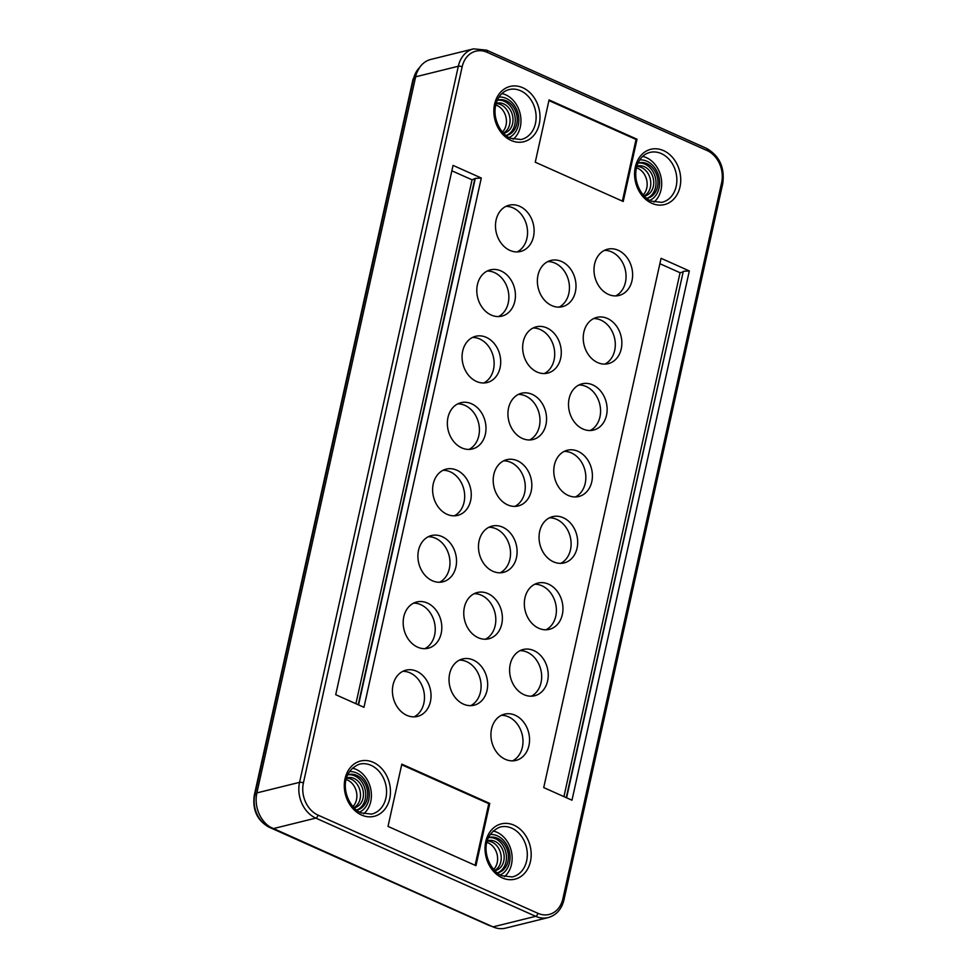 <?xml version="1.0" encoding="UTF-8"?>
<svg xmlns="http://www.w3.org/2000/svg" width="977" height="977" viewBox="0 0 977 977"><rect width="100%" height="100%" fill="white"/><g stroke="black" fill="none" stroke-linecap="round" stroke-linejoin="round"><path stroke-width="1.47" d="M346.517 778.217A15.424 12.298 -103.9 0 1 351.17 779.194A15.424 12.298 -103.9 0 1 360.428 793.361A15.424 12.298 -103.9 0 1 353.808 807.661M487.242 841.063A15.424 12.298 -103.9 0 1 491.895 842.052A15.424 12.298 -103.9 0 1 501.152 856.206A15.424 12.298 -103.9 0 1 494.533 870.507M496.072 103.635A15.424 12.298 -103.9 0 1 500.725 104.624A15.424 12.298 -103.9 0 1 509.982 118.779A15.424 12.298 -103.9 0 1 503.35 133.08M636.796 166.481A15.424 12.298 -103.9 0 1 641.449 167.47A15.424 12.298 -103.9 0 1 650.706 181.637A15.424 12.298 -103.9 0 1 644.087 195.937M496.145 103.379A15.424 12.298 -103.9 0 1 496.805 103.183A15.424 12.298 -103.9 0 1 503.68 103.892A15.424 12.298 -103.9 0 1 513.01 119.426A15.424 12.298 -103.9 0 1 504.217 133.128A15.424 12.298 -103.9 0 1 503.534 133.275M495.718 104.991A15.424 12.298 -103.9 0 1 497.11 105.516A15.424 12.298 -103.9 0 1 506.074 117.68A15.424 12.298 -103.9 0 1 502.41 132.042M519.691 206.294A23.827 19.003 -103.9 0 1 534.114 230.303A23.827 19.003 -103.9 0 1 520.521 251.48A23.827 19.003 -103.9 0 1 509.909 250.393A23.827 19.003 -103.9 0 1 495.486 226.371A23.827 19.003 -103.9 0 1 509.078 205.207A23.827 19.003 -103.9 0 1 519.691 206.294M517.151 251.919A23.827 19.003 76.1 0 0 527.433 229.827A23.827 19.003 76.1 0 0 513.12 207.918A23.827 19.003 76.1 0 0 505.878 206.391M515.123 715.225A23.827 19.003 -103.9 0 1 529.546 739.247A23.827 19.003 -103.9 0 1 515.966 760.411A23.827 19.003 -103.9 0 1 505.341 759.337A23.827 19.003 -103.9 0 1 490.918 735.315A23.827 19.003 -103.9 0 1 504.511 714.15A23.827 19.003 -103.9 0 1 515.123 715.225M512.583 760.863A23.827 19.003 76.1 0 0 522.866 738.771A23.827 19.003 76.1 0 0 508.553 716.849A23.827 19.003 76.1 0 0 501.311 715.323M427.376 603.041A23.827 19.003 -103.9 0 1 441.812 627.063A23.827 19.003 -103.9 0 1 428.219 648.227A23.827 19.003 -103.9 0 1 417.606 647.153A23.827 19.003 -103.9 0 1 403.171 623.131A23.827 19.003 -103.9 0 1 416.764 601.966A23.827 19.003 -103.9 0 1 427.376 603.041M424.848 648.667A23.827 19.003 76.1 0 0 435.119 626.575A23.827 19.003 76.1 0 0 420.818 604.665A23.827 19.003 76.1 0 0 413.576 603.139M533.808 650.572A23.827 19.003 -103.9 0 1 548.231 674.594A23.827 19.003 -103.9 0 1 534.639 695.758A23.827 19.003 -103.9 0 1 524.026 694.684A23.827 19.003 -103.9 0 1 509.603 670.662A23.827 19.003 -103.9 0 1 523.196 649.497A23.827 19.003 -103.9 0 1 533.808 650.572M531.268 696.21A23.827 19.003 76.1 0 0 541.551 674.118A23.827 19.003 76.1 0 0 527.238 652.196A23.827 19.003 76.1 0 0 519.996 650.67M607.438 318.478A23.827 19.003 -103.9 0 1 621.861 342.487A23.827 19.003 -103.9 0 1 608.268 363.664A23.827 19.003 -103.9 0 1 597.655 362.577A23.827 19.003 -103.9 0 1 583.232 338.555A23.827 19.003 -103.9 0 1 596.813 317.391A23.827 19.003 -103.9 0 1 607.438 318.478M604.897 364.103A23.827 19.003 76.1 0 0 615.18 342.011A23.827 19.003 76.1 0 0 600.867 320.102A23.827 19.003 76.1 0 0 593.625 318.575M456.833 470.206A23.827 19.003 -103.9 0 1 471.256 494.215A23.827 19.003 -103.9 0 1 457.663 515.392A23.827 19.003 -103.9 0 1 447.051 514.305A23.827 19.003 -103.9 0 1 432.628 490.283A23.827 19.003 -103.9 0 1 446.22 469.119A23.827 19.003 -103.9 0 1 456.833 470.206M454.293 515.832A23.827 19.003 76.1 0 0 464.576 493.739A23.827 19.003 76.1 0 0 450.263 471.83A23.827 19.003 76.1 0 0 443.021 470.303M517.407 460.753A23.827 19.003 -103.9 0 1 531.83 484.775A23.827 19.003 -103.9 0 1 518.237 505.939A23.827 19.003 -103.9 0 1 507.625 504.865A23.827 19.003 -103.9 0 1 493.202 480.843A23.827 19.003 -103.9 0 1 506.794 459.678A23.827 19.003 -103.9 0 1 517.407 460.753M514.867 506.391A23.827 19.003 76.1 0 0 525.15 484.299A23.827 19.003 76.1 0 0 510.837 462.377A23.827 19.003 76.1 0 0 503.595 460.863M442.105 536.617A23.827 19.003 -103.9 0 1 456.528 560.639A23.827 19.003 -103.9 0 1 442.947 581.803A23.827 19.003 -103.9 0 1 432.322 580.729A23.827 19.003 -103.9 0 1 417.9 556.707A23.827 19.003 -103.9 0 1 431.492 535.543A23.827 19.003 -103.9 0 1 442.105 536.617M439.565 582.255A23.827 19.003 76.1 0 0 449.847 560.163A23.827 19.003 76.1 0 0 435.534 538.242A23.827 19.003 76.1 0 0 428.305 536.727M546.851 327.918A23.827 19.003 -103.9 0 1 561.287 351.94A23.827 19.003 -103.9 0 1 547.694 373.104A23.827 19.003 -103.9 0 1 537.081 372.029A23.827 19.003 -103.9 0 1 522.658 348.007A23.827 19.003 -103.9 0 1 536.239 326.831A23.827 19.003 -103.9 0 1 546.851 327.918M544.323 373.544A23.827 19.003 76.1 0 0 554.594 351.451A23.827 19.003 76.1 0 0 540.293 329.542A23.827 19.003 76.1 0 0 533.051 328.016M473.234 660.012A23.827 19.003 -103.9 0 1 487.657 684.034A23.827 19.003 -103.9 0 1 474.065 705.211A23.827 19.003 -103.9 0 1 463.452 704.124A23.827 19.003 -103.9 0 1 449.029 680.102A23.827 19.003 -103.9 0 1 462.622 658.938A23.827 19.003 -103.9 0 1 473.234 660.012M470.694 705.65A23.827 19.003 76.1 0 0 480.977 683.558A23.827 19.003 76.1 0 0 466.664 661.649A23.827 19.003 76.1 0 0 459.422 660.122M486.277 337.358A23.827 19.003 -103.9 0 1 500.7 361.38A23.827 19.003 -103.9 0 1 487.12 382.544A23.827 19.003 -103.9 0 1 476.507 381.47A23.827 19.003 -103.9 0 1 462.072 357.448A23.827 19.003 -103.9 0 1 475.665 336.283A23.827 19.003 -103.9 0 1 486.277 337.358M483.737 382.996A23.827 19.003 76.1 0 0 494.02 360.904A23.827 19.003 76.1 0 0 479.719 338.982A23.827 19.003 76.1 0 0 472.477 337.468M592.709 384.889A23.827 19.003 -103.9 0 1 607.132 408.911A23.827 19.003 -103.9 0 1 593.54 430.075A23.827 19.003 -103.9 0 1 582.927 429.001A23.827 19.003 -103.9 0 1 568.504 404.979A23.827 19.003 -103.9 0 1 582.097 383.814A23.827 19.003 -103.9 0 1 592.709 384.889M590.169 430.527A23.827 19.003 76.1 0 0 600.452 408.435A23.827 19.003 76.1 0 0 586.139 386.513A23.827 19.003 76.1 0 0 578.897 384.999M532.135 394.342A23.827 19.003 -103.9 0 1 546.558 418.351A23.827 19.003 -103.9 0 1 532.966 439.528A23.827 19.003 -103.9 0 1 522.353 438.441A23.827 19.003 -103.9 0 1 507.93 414.419A23.827 19.003 -103.9 0 1 521.51 393.255A23.827 19.003 -103.9 0 1 532.135 394.342M529.595 439.968A23.827 19.003 76.1 0 0 539.878 417.875A23.827 19.003 76.1 0 0 525.565 395.966A23.827 19.003 76.1 0 0 518.323 394.439M501.006 270.947A23.827 19.003 -103.9 0 1 515.429 294.956A23.827 19.003 -103.9 0 1 501.848 316.133A23.827 19.003 -103.9 0 1 491.223 315.046A23.827 19.003 -103.9 0 1 476.8 291.024A23.827 19.003 -103.9 0 1 490.393 269.86A23.827 19.003 -103.9 0 1 501.006 270.947M498.465 316.572A23.827 19.003 76.1 0 0 508.748 294.48A23.827 19.003 76.1 0 0 494.435 272.571A23.827 19.003 76.1 0 0 487.193 271.044M548.537 584.148A23.827 19.003 -103.9 0 1 562.96 608.17A23.827 19.003 -103.9 0 1 549.367 629.347A23.827 19.003 -103.9 0 1 538.754 628.26A23.827 19.003 -103.9 0 1 524.331 604.238A23.827 19.003 -103.9 0 1 537.912 583.074A23.827 19.003 -103.9 0 1 548.537 584.148M545.996 629.786A23.827 19.003 76.1 0 0 556.279 607.694A23.827 19.003 76.1 0 0 541.966 585.785A23.827 19.003 76.1 0 0 534.724 584.258M563.253 517.737A23.827 19.003 -103.9 0 1 577.688 541.759A23.827 19.003 -103.9 0 1 564.095 562.923A23.827 19.003 -103.9 0 1 553.483 561.836A23.827 19.003 -103.9 0 1 539.048 537.826A23.827 19.003 -103.9 0 1 552.64 516.65A23.827 19.003 -103.9 0 1 563.253 517.737M560.725 563.363A23.827 19.003 76.1 0 0 570.995 541.27A23.827 19.003 76.1 0 0 556.695 519.361A23.827 19.003 76.1 0 0 549.453 517.834M487.963 593.601A23.827 19.003 -103.9 0 1 502.386 617.623A23.827 19.003 -103.9 0 1 488.793 638.787A23.827 19.003 -103.9 0 1 478.18 637.7A23.827 19.003 -103.9 0 1 463.757 613.69A23.827 19.003 -103.9 0 1 477.338 592.514A23.827 19.003 -103.9 0 1 487.963 593.601M485.422 639.227A23.827 19.003 76.1 0 0 495.693 617.134A23.827 19.003 76.1 0 0 481.392 595.225A23.827 19.003 76.1 0 0 474.15 593.698M502.679 527.177A23.827 19.003 -103.9 0 1 517.102 551.199A23.827 19.003 -103.9 0 1 503.521 572.363A23.827 19.003 -103.9 0 1 492.909 571.289A23.827 19.003 -103.9 0 1 478.474 547.267A23.827 19.003 -103.9 0 1 492.066 526.102A23.827 19.003 -103.9 0 1 502.679 527.177M500.139 572.803A23.827 19.003 76.1 0 0 510.421 550.71A23.827 19.003 76.1 0 0 496.121 528.801A23.827 19.003 76.1 0 0 488.879 527.275M561.58 261.494A23.827 19.003 -103.9 0 1 576.003 285.516A23.827 19.003 -103.9 0 1 562.422 306.68A23.827 19.003 -103.9 0 1 551.797 305.606A23.827 19.003 -103.9 0 1 537.374 281.584A23.827 19.003 -103.9 0 1 550.967 260.419A23.827 19.003 -103.9 0 1 561.58 261.494M559.039 307.132A23.827 19.003 76.1 0 0 569.322 285.04A23.827 19.003 76.1 0 0 555.009 263.118A23.827 19.003 76.1 0 0 547.779 261.604M471.561 403.782A23.827 19.003 -103.9 0 1 485.984 427.804A23.827 19.003 -103.9 0 1 472.392 448.968A23.827 19.003 -103.9 0 1 461.779 447.893A23.827 19.003 -103.9 0 1 447.356 423.871A23.827 19.003 -103.9 0 1 460.936 402.695A23.827 19.003 -103.9 0 1 471.561 403.782M469.021 449.408A23.827 19.003 76.1 0 0 479.304 427.315A23.827 19.003 76.1 0 0 464.991 405.406A23.827 19.003 76.1 0 0 457.749 403.88M577.981 451.313A23.827 19.003 -103.9 0 1 592.404 475.335A23.827 19.003 -103.9 0 1 578.824 496.499A23.827 19.003 -103.9 0 1 568.199 495.424A23.827 19.003 -103.9 0 1 553.776 471.402A23.827 19.003 -103.9 0 1 567.368 450.238A23.827 19.003 -103.9 0 1 577.981 451.313M575.441 496.939A23.827 19.003 76.1 0 0 585.724 474.846A23.827 19.003 76.1 0 0 571.411 452.937A23.827 19.003 76.1 0 0 564.181 451.411M416.617 671.236A23.827 19.003 -103.9 0 1 431.04 695.245A23.827 19.003 -103.9 0 1 417.448 716.422A23.827 19.003 -103.9 0 1 406.835 715.335A23.827 19.003 -103.9 0 1 392.412 691.313A23.827 19.003 -103.9 0 1 406.005 670.149A23.827 19.003 -103.9 0 1 416.617 671.236M414.077 716.862A23.827 19.003 76.1 0 0 424.36 694.769A23.827 19.003 76.1 0 0 410.047 672.86A23.827 19.003 76.1 0 0 402.805 671.333M618.197 250.283A23.827 19.003 -103.9 0 1 632.62 274.305A23.827 19.003 -103.9 0 1 619.039 295.469A23.827 19.003 -103.9 0 1 608.427 294.395A23.827 19.003 -103.9 0 1 593.992 270.373A23.827 19.003 -103.9 0 1 607.584 249.208A23.827 19.003 -103.9 0 1 618.197 250.283M615.657 295.921A23.827 19.003 76.1 0 0 625.939 273.829A23.827 19.003 76.1 0 0 611.626 251.907A23.827 19.003 76.1 0 0 604.397 250.381M493.104 831A25.231 20.126 -103.9 0 1 511.484 864.425A25.231 20.126 -103.9 0 1 504.401 876.687M490.198 834.492A21.03 16.768 -103.9 0 1 509.493 862.63A21.03 16.768 -103.9 0 1 500.2 874.952M488.476 837.643A18.221 14.533 -103.9 0 1 489.282 837.411A18.221 14.533 -103.9 0 1 503.863 843.456A18.221 14.533 -103.9 0 1 507.955 861.482A18.221 14.533 -103.9 0 1 498.038 872.791A18.221 14.533 -103.9 0 1 497.22 872.962M488.463 837.68A18.221 14.533 -103.9 0 1 505.976 861.97A18.221 14.533 -103.9 0 1 497.195 872.937M501.922 93.572A25.231 20.126 -103.9 0 1 520.301 126.998A25.231 20.126 -103.9 0 1 513.23 139.247M499.015 97.065A21.03 16.768 -103.9 0 1 518.311 125.203A21.03 16.768 -103.9 0 1 509.029 137.513M497.305 100.204A18.221 14.533 -103.9 0 1 498.099 99.984A18.221 14.533 -103.9 0 1 512.693 106.029A18.221 14.533 -103.9 0 1 516.772 124.055A18.221 14.533 -103.9 0 1 506.855 135.363A18.221 14.533 -103.9 0 1 506.049 135.534M497.293 100.24A18.221 14.533 -103.9 0 1 514.806 124.543A18.221 14.533 -103.9 0 1 506.013 135.51M363.676 813.829A25.231 20.126 76.1 0 0 370.747 801.58A25.231 20.126 76.1 0 0 352.367 768.154M359.475 812.095A21.03 16.768 76.1 0 0 368.769 799.784A21.03 16.768 76.1 0 0 349.461 771.647M347.739 774.822A18.221 14.533 76.1 0 1 365.251 799.125A18.221 14.533 76.1 0 1 356.471 810.092A18.221 14.533 76.1 0 0 357.313 809.945A18.221 14.533 76.1 0 0 367.218 798.636A18.221 14.533 76.1 0 0 363.139 780.611A18.221 14.533 76.1 0 0 348.557 774.566A18.221 14.533 76.1 0 0 347.751 774.785M653.955 202.105A25.231 20.126 76.1 0 0 661.026 189.856A25.231 20.126 76.1 0 0 642.646 156.43M649.754 200.37A21.03 16.768 76.1 0 0 659.048 188.048A21.03 16.768 76.1 0 0 639.74 159.91M646.774 198.38A18.221 14.533 76.1 0 0 647.592 198.209A18.221 14.533 76.1 0 0 657.509 186.912A18.221 14.533 76.1 0 0 653.418 168.874A18.221 14.533 76.1 0 0 638.836 162.829A18.221 14.533 76.1 0 0 638.03 163.061M646.75 198.355A18.221 14.533 76.1 0 0 655.53 187.389A18.221 14.533 76.1 0 0 638.018 163.098M487.315 840.818A15.424 12.298 -103.9 0 1 487.987 840.623A15.424 12.298 -103.9 0 1 494.85 841.319A15.424 12.298 -103.9 0 1 504.181 856.866A15.424 12.298 -103.9 0 1 495.4 870.556A15.424 12.298 -103.9 0 1 494.716 870.702M493.593 869.469A15.424 12.298 76.1 0 0 497.256 855.119A15.424 12.298 76.1 0 0 488.28 842.943A15.424 12.298 76.1 0 0 486.9 842.43M353.992 807.845A15.424 12.298 76.1 0 0 354.663 807.71A15.424 12.298 76.1 0 0 363.456 794.008A15.424 12.298 76.1 0 0 354.126 778.474A15.424 12.298 76.1 0 0 347.25 777.765A15.424 12.298 76.1 0 0 346.591 777.961M346.163 779.573A15.424 12.298 -103.9 0 1 347.556 780.098A15.424 12.298 -103.9 0 1 356.52 792.262A15.424 12.298 -103.9 0 1 352.868 806.611M644.27 196.121A15.424 12.298 76.1 0 0 644.942 195.974A15.424 12.298 76.1 0 0 653.735 182.284A15.424 12.298 76.1 0 0 644.405 166.737A15.424 12.298 76.1 0 0 637.529 166.041A15.424 12.298 76.1 0 0 636.87 166.237M636.454 167.849A15.424 12.298 -103.9 0 1 637.834 168.362A15.424 12.298 -103.9 0 1 646.798 180.537A15.424 12.298 -103.9 0 1 643.147 194.887M475.115 865.304L488.793 803.668L401.681 764.759M493.006 926.88A28.04 22.361 76.1 0 0 505.5 928.15L548.182 917.586A28.04 22.361 76.1 0 1 535.689 916.316A2.809 1.441 114.1 0 0 537.02 915.266A2.809 1.441 114.1 0 0 537.912 913.312L318.013 815.099A2.809 1.441 114.1 0 1 317.134 817.053A2.809 1.441 114.1 0 1 315.803 818.103L535.689 916.316L493.006 926.88L273.12 828.667A28.04 22.361 -103.9 0 1 256.878 792.909L299.56 782.345A28.04 22.361 76.1 0 0 315.803 818.103L273.12 828.667M489.77 803.424L475.97 865.683L388.016 826.408L401.816 764.136L489.77 803.424L488.793 803.668M689.322 270.934L571.985 800.212L543.725 787.596L661.075 258.307L689.322 270.934L683.302 271.313L566.575 797.806M481.307 178.022L453.059 165.406L335.709 694.696L363.969 707.311L481.307 178.022L475.286 178.412L472.062 179.817L355.909 703.709M637.028 139.222L549.062 99.935L535.262 162.206L623.216 201.482L637.028 139.222L636.039 139.467L622.373 201.103M683.302 271.313L566.245 797.659M682.764 272.058L680.065 272.73L563.924 796.621M680.065 272.73L659.878 263.705M548.927 100.558L636.039 139.467M358.229 704.747L474.749 179.157M358.559 704.893L475.286 178.412M451.862 170.804L472.062 179.817M318.013 815.099A25.231 20.126 -103.9 0 1 303.407 782.919L462.158 66.827A25.231 20.126 -103.9 0 1 487.132 52.306A2.809 1.441 -65.9 0 0 487.047 50.596A2.809 1.441 -65.9 0 0 486.631 50.157L473.576 48.85L430.881 59.414A28.04 22.361 76.1 0 0 415.64 76.817L256.878 792.909M268.687 826.982A2.809 1.441 -65.9 0 0 268.858 827.092C257.146 820.375 252.286 809.786 254.276 795.315A2.809 0.892 12.5 0 1 254.289 795.278A2.809 0.892 12.5 0 1 254.814 794.948L413.564 78.844A2.809 0.892 -167.5 0 0 413.039 79.186A2.809 0.892 -167.5 0 0 413.027 79.222A2.809 0.892 -167.5 0 0 413.027 79.271M488.573 925.195A2.809 1.441 -65.9 0 0 488.744 925.304L268.858 827.092A2.809 1.441 -65.9 0 0 269.432 827.128A25.231 20.126 -103.9 0 1 254.814 794.948L256.572 794.509M415.274 78.429L413.564 78.844A25.231 20.126 -103.9 0 1 419.512 67.621M492.029 926.44L488.744 925.304A2.809 1.441 -65.9 0 0 489.318 925.341L270.006 826.982M491.162 926.049A25.231 20.126 -103.9 0 1 489.318 925.341L489.477 925.304M303.407 782.919A2.809 0.892 -167.5 0 0 301.368 782.345A2.809 0.892 -167.5 0 0 299.56 782.345L458.323 66.241A2.809 0.892 -167.5 0 1 460.118 66.241A2.809 0.892 -167.5 0 1 462.158 66.827M487.132 52.306L707.018 150.519A2.809 1.441 -65.9 0 0 706.945 148.797A2.809 1.441 -65.9 0 0 706.518 148.37L486.631 50.157M707.018 150.519A25.231 20.126 -103.9 0 1 721.624 182.711A2.809 0.892 12.5 0 1 722.699 183.517A2.809 0.892 12.5 0 1 722.724 183.725A2.809 0.892 12.5 0 1 722.626 183.896M706.518 148.37C719.536 155.831 724.934 167.617 722.724 183.725L563.973 899.817A2.809 0.892 -167.5 0 0 563.949 899.609A2.809 0.892 -167.5 0 0 562.874 898.803A25.231 20.126 -103.9 0 1 537.912 913.312M526.627 860.92A25.671 20.48 -103.9 0 1 512.204 876.955L501.763 875.722C486.082 868.956 476.861 837.094 499.87 827.128A25.671 20.48 -103.9 0 1 511.765 828.166A25.671 20.48 -103.9 0 1 526.627 860.92M502.263 877.883A28.48 22.715 76.1 0 0 530.438 861.506A28.48 22.715 76.1 0 0 513.951 825.174A28.48 22.715 76.1 0 0 485.777 841.551A28.48 22.715 76.1 0 0 502.263 877.883M508.687 89.689A25.671 20.48 -103.9 0 1 520.582 90.739A25.671 20.48 -103.9 0 1 535.457 123.481A25.671 20.48 -103.9 0 1 521.022 139.528L510.592 138.294C506.623 137.012 498.062 130.368 495.412 116.568C494.484 110.364 495.192 104.747 497.525 99.727C500.163 94.415 503.888 91.069 508.687 89.689M522.768 87.735A28.48 22.715 76.1 0 0 494.594 104.124A28.48 22.715 76.1 0 0 511.081 140.444A28.48 22.715 76.1 0 0 539.267 124.067A28.48 22.715 76.1 0 0 522.768 87.735M371.468 814.11A25.671 20.48 76.1 0 0 385.903 798.062A25.671 20.48 76.1 0 0 371.028 765.321A25.671 20.48 76.1 0 0 359.133 764.27C336.125 774.248 345.357 806.098 361.038 812.876L371.468 814.11M373.214 762.316A28.48 22.715 -103.9 0 1 389.713 798.649A28.48 22.715 -103.9 0 1 361.539 815.026A28.48 22.715 -103.9 0 1 345.04 778.706A28.48 22.715 -103.9 0 1 373.214 762.316M661.307 153.584A25.671 20.48 76.1 0 0 649.424 152.546C644.612 153.914 640.888 157.26 638.25 162.585C635.917 167.604 635.209 173.222 636.137 179.414C638.787 193.226 647.36 199.858 651.317 201.152L661.759 202.373A25.671 20.48 76.1 0 0 676.182 186.338A25.671 20.48 76.1 0 0 661.307 153.584M651.818 203.301A28.48 22.715 -103.9 0 1 635.319 166.969A28.48 22.715 -103.9 0 1 663.505 150.592A28.48 22.715 -103.9 0 1 679.992 186.925A28.48 22.715 -103.9 0 1 651.818 203.301M473.576 48.85A28.04 22.361 76.1 0 0 458.323 66.241L415.64 76.817M721.624 182.711L562.874 898.803M254.276 795.315L413.027 79.222L419.854 67.132M563.973 899.817C561.628 909.269 556.365 915.193 548.182 917.586"/></g></svg>
